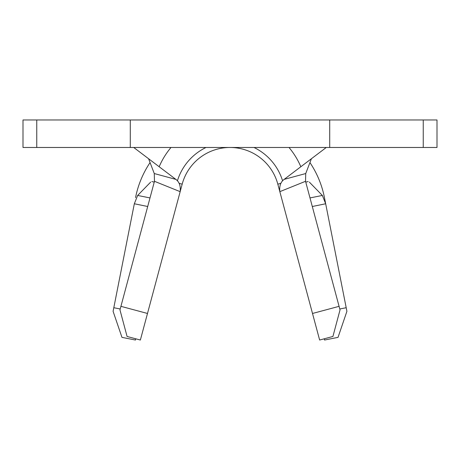 <?xml version="1.0" encoding="UTF-8"?>
<svg xmlns="http://www.w3.org/2000/svg" width="460" height="460" viewBox="0 0 460 460"><rect width="100%" height="100%" fill="white"/><g stroke="black" fill="none" stroke-linecap="round" stroke-linejoin="round"><path stroke-width="0.69" d="M339.077 306.337L340.032 309.896L332.919 336.467L319.637 340.032L312.507 313.467L339.077 306.337L305.538 181.297L279.835 191.659L312.507 313.467M179.055 183.321L182.177 184.161A49.513 49.513 0 0 1 277.823 184.161L279.835 191.659C279.231 186.035 280.663 181.947 284.13 179.388L305.728 173.546L311.414 158.729M133.716 147.476L175.869 179.388C179.337 181.941 180.768 186.035 180.165 191.659L182.177 184.161A49.513 49.513 0 0 1 277.823 184.161L280.945 183.321M423.246 147.476L36.754 147.476L36.754 119.968L437 119.968L437 147.476L423.246 147.476L423.246 119.968M36.754 147.476L23 147.476L23 119.968L36.754 119.968M329.716 147.476L329.716 119.968M130.284 147.476L130.284 119.968M326.284 147.476L284.13 179.388M300.61 166.221A77.021 77.021 0 0 0 289.001 147.476A77.021 77.021 0 0 1 300.61 166.221M170.999 147.476A77.021 77.021 0 0 0 159.39 166.221M154.462 181.297L120.922 306.337L147.493 313.467L180.165 191.659L154.462 181.297L154.273 173.546L148.586 158.729M305.728 173.546L305.538 181.297M154.273 173.546L175.869 179.388M147.493 313.467L140.363 340.032L127.081 336.467L119.968 309.896L120.922 306.337M177.41 180.832A55.016 55.016 0 0 1 206.017 147.476M253.983 147.476A55.016 55.016 0 0 1 282.589 180.832M150.65 182.114L137.643 195.448L150 197.927M309.35 182.114L322.356 195.448L325.674 203.763L346.909 311.334L338.031 337.37L324.536 340.032L324.288 338.784M309.936 162.581A96.278 96.278 0 0 1 324.455 197.599L325.674 203.763L312.3 206.505M135.545 197.599A96.278 96.278 0 0 1 150.064 162.581M135.712 338.784L135.464 340.032L121.969 337.37L113.091 311.334L134.326 203.763L137.643 195.448M310 197.927L322.356 195.448M339.791 308.982L346.196 307.717M113.804 307.717L120.209 308.982M147.7 206.505L134.326 203.763M305.762 182.131L308.137 181.539M151.863 181.539L154.238 182.131"/></g></svg>
